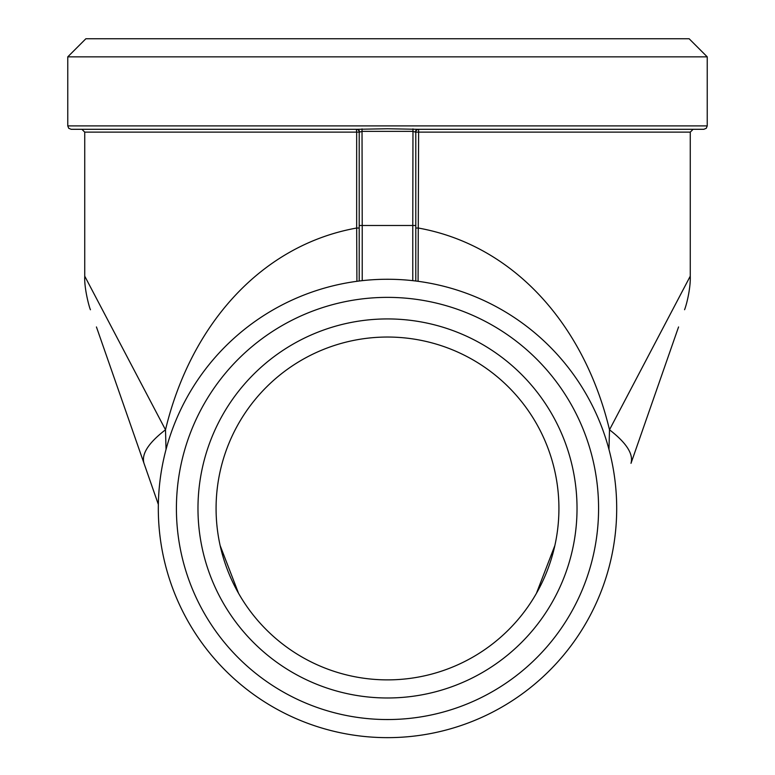 <?xml version="1.0" encoding="UTF-8"?>
<svg xmlns="http://www.w3.org/2000/svg" width="775" height="775" viewBox="0 0 775 775"><rect width="100%" height="100%" fill="white"/><g stroke="black" fill="none" stroke-linecap="round" stroke-linejoin="round"><path stroke-width="1.16" d="M387.5 56.856L707.236 56.856L707.236 125.899L67.764 125.899L67.764 56.856L387.5 56.856M216.08 508.458A171.42 171.42 0 0 1 387.5 337.038A171.42 171.42 0 0 1 558.92 508.458A171.42 171.42 0 0 1 387.5 679.878A171.42 171.42 0 0 1 216.08 508.458M197.974 508.458A189.526 189.526 0 0 0 482.263 672.593A189.526 189.526 0 0 0 482.263 344.323A189.526 189.526 0 0 0 197.974 508.458M598.581 508.458A211.081 211.081 0 0 1 281.955 691.261A211.081 211.081 0 0 1 281.955 325.655A211.081 211.081 0 0 1 598.581 508.458M707.236 56.856L689.13 38.75L85.87 38.75L67.764 56.856M616.697 508.458A229.197 229.197 0 0 0 395.938 279.417A229.197 229.197 0 0 0 158.933 491.582A229.197 229.197 0 0 0 362.225 736.25A229.197 229.197 0 0 0 616.697 508.458M359.203 281.015L359.203 132.128A2.829 2.829 0 0 0 356.374 129.299L356.665 132.128L84.737 132.128L84.737 276.21M415.797 281.015L415.797 132.128A2.829 2.829 0 0 1 418.626 129.299L418.083 281.315M690.263 276.162L690.263 132.128L415.448 132.128L412.775 131.353L362.225 131.353L359.552 132.128A2.829 2.538 90 0 0 357.004 129.299L387.5 128.757L417.996 129.299L703.845 129.299L706.267 128.282L707.236 125.899M684.577 309.719C686.999 303.48 690.748 287.099 690.254 276.162L609.499 429.786C584.234 324.667 513.709 245.162 418.335 228.034L415.797 228.034L415.797 225.496L412.775 225.496L412.978 128.873M67.764 125.899L68.733 128.282L71.155 129.299L357.004 129.299M630.995 463.334L678.561 326.953L630.995 463.334C633.611 454.073 626.452 442.893 609.499 429.786L608.966 449.452M356.917 281.315L356.665 228.034C261.301 245.171 190.786 324.609 165.501 429.786L84.766 276.21C84.02 287.641 89.135 307.123 90.442 309.758M166.034 449.452L165.501 429.786C148.442 442.912 141.273 454.092 144.005 463.334L158.342 504.428M96.439 326.953L144.005 463.334M536.445 593.301L554.852 545.571M220.148 545.571L238.555 593.301M415.448 132.128A2.829 2.538 90 0 1 417.996 129.299M359.203 225.496L362.225 225.496L362.022 128.873M362.225 280.657L362.225 225.496L412.775 225.496L412.775 280.657M359.552 132.128L356.665 132.128L356.665 228.034L359.203 228.034M690.263 132.128L693.092 129.299M84.737 132.128L81.908 129.299"/></g></svg>
